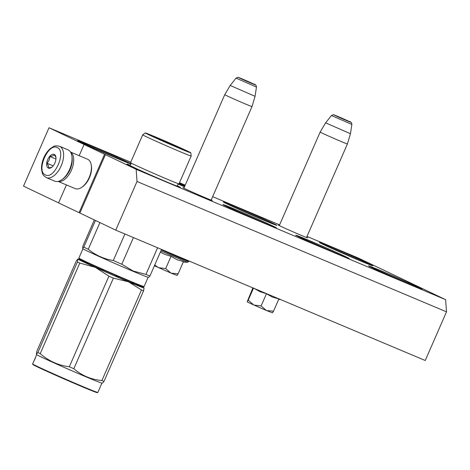 <?xml version="1.0" encoding="UTF-8"?>
<svg xmlns="http://www.w3.org/2000/svg" width="470" height="470" viewBox="0 0 470 470"><rect width="100%" height="100%" fill="white"/><g stroke="black" fill="none" stroke-linecap="round" stroke-linejoin="round"><path stroke-width="0.7" d="M306.646 237.268A15.998 0.335 -156.4 0 1 307.621 237.838A15.998 0.335 -156.4 0 1 300.688 235.106A15.998 0.335 -156.4 0 1 280.508 226.176A15.998 0.335 -156.4 0 1 278.311 225.03A15.998 0.335 -156.4 0 1 279.392 225.359M211.242 199.879A15.998 0.335 -156.4 0 1 212.217 200.449A15.998 0.335 -156.4 0 1 205.284 197.723A15.998 0.335 -156.4 0 1 185.104 188.787A15.998 0.335 -156.4 0 1 182.906 187.642A15.998 0.335 -156.4 0 1 183.987 187.971M307.01 236.428L358.487 258.112L445.625 299.666L136.147 169.312L49.009 127.752L130.748 162.185M179.499 182.718L185.227 185.133M212.64 196.677L279.603 224.883M372.54 267.971A29.21 0.611 23.6 0 0 402.238 281.23A29.21 0.611 23.6 0 0 422.054 289.256A29.21 0.611 23.6 0 0 418.053 287.141A29.21 0.611 23.6 0 0 387.815 273.646A29.21 0.611 23.6 0 0 368.533 265.873A29.21 0.611 23.6 0 0 372.54 267.971M299.725 237.297A29.21 0.611 23.6 0 0 329.417 250.557A29.21 0.611 23.6 0 0 349.234 258.588A29.21 0.611 23.6 0 0 345.233 256.467A29.21 0.611 23.6 0 0 315 242.978A29.21 0.611 23.6 0 0 295.712 235.206A29.21 0.611 23.6 0 0 299.725 237.297M226.904 206.624A29.21 0.611 23.6 0 0 256.596 219.884A29.21 0.611 23.6 0 0 276.413 227.915A29.21 0.611 23.6 0 0 272.418 225.794A29.21 0.611 23.6 0 0 242.179 212.305A29.21 0.611 23.6 0 0 222.892 204.532A29.21 0.611 23.6 0 0 226.904 206.624M323.331 244.5A29.21 0.611 23.6 0 0 353.029 257.76A29.21 0.611 23.6 0 0 372.845 265.791A29.21 0.611 23.6 0 0 368.844 263.67A29.21 0.611 23.6 0 0 338.612 250.181A29.21 0.611 23.6 0 0 319.324 242.408A29.21 0.611 23.6 0 0 323.331 244.5M227.345 204.068A29.21 0.611 23.6 0 0 257.043 217.328A29.21 0.611 23.6 0 0 276.859 225.359A29.21 0.611 23.6 0 0 272.858 223.238A29.21 0.611 23.6 0 0 242.62 209.749A29.21 0.611 23.6 0 0 223.332 201.977A29.21 0.611 23.6 0 0 227.345 204.068M178.236 184.064A29.21 0.611 23.6 0 0 184.51 186.784M184.98 185.703A29.21 0.611 23.6 0 0 179.293 183.194M130.161 165.193A29.21 0.611 23.6 0 0 126.906 164.101A29.21 0.611 23.6 0 0 130.913 166.192A29.21 0.611 23.6 0 0 160.611 179.452A29.21 0.611 23.6 0 0 180.427 187.483A29.21 0.611 23.6 0 0 177.413 185.838M130.948 163.777A29.21 0.611 23.6 0 0 127.217 161.897A29.21 0.611 23.6 0 0 96.985 148.403A29.21 0.611 23.6 0 0 77.697 140.63A29.21 0.611 23.6 0 0 81.71 142.727A29.21 0.611 23.6 0 0 109.851 155.317A29.21 0.611 23.6 0 0 130.936 163.971M136.147 169.312L137.023 181.485L115.761 230.141L79.882 213.033L105.392 154.642M137.023 181.485L446.5 311.845L425.244 360.502L115.761 230.141M445.625 299.666L446.5 311.845M49.009 127.752L23.5 186.143L58.568 202.864M84.06 144.519L79.177 155.699M66.417 184.904L58.55 202.905L79.882 213.033M104.563 154.295L79.054 212.681M80.517 142.151L128.192 162.978M322.138 243.93L369.814 264.757M226.152 203.498L273.828 224.325M179.076 183.694L184.763 186.202M298.526 236.721L346.202 257.554M371.347 267.395L419.023 288.222M225.712 206.054L273.387 226.881M306.546 237.491L347.412 143.961A14.87 0.311 -156.4 0 1 340.962 141.429A14.87 0.311 23.6 0 1 327.096 135.383A14.87 0.311 23.6 0 1 320.158 132.052L279.292 225.588M351.865 124.444C351.742 122.688 350.826 121.677 349.11 121.401L337.871 116.442C331.509 114.251 334.899 114.192 331.444 115.526L351.865 124.444L350.467 133.703L325.604 122.846L320.158 132.052M211.142 200.108L252.008 106.573A14.87 0.311 -156.4 0 1 245.557 104.04A14.87 0.311 23.6 0 1 231.692 97.995A14.87 0.311 23.6 0 1 224.754 94.664L183.888 188.2M256.461 87.062C256.338 85.299 255.422 84.289 253.706 84.018L242.467 79.054C236.099 76.863 239.494 76.804 236.04 78.138L256.461 87.062L255.063 96.321L230.2 85.458L224.754 94.664M249.053 302.798L247.161 301.816L248.242 300.142L253.688 304.936L249.053 302.798M272.494 312.85L266.602 310.564L273.534 311.169L278.869 298.967L272.159 296.987L266.443 293.732L259.892 291.635L254.44 288.557M253.571 287.94L253.036 288.38L252.261 287.64M247.161 301.816L252.784 288.139M266.602 310.564L253.688 304.936M253.483 288.151L248.242 300.142M253.959 305.054L261.114 305.935L266.337 310.453M266.443 293.732L261.114 305.935M273.534 311.169L272.459 312.85M177.09 275.461L171.197 273.176L178.13 273.781L183.464 261.579L177.125 259.751L171.039 256.35L164.482 254.246L160.399 252.067M160.869 250.986L187.53 262.325L189.034 261.009M171.197 273.176L154.413 265.773M154.742 265.01L158.284 267.548M158.554 267.671L165.71 268.546L170.933 273.064M171.039 256.35L165.71 268.546M178.13 273.781L177.055 275.461M54.614 181.073A16.996 9.077 -67.2 0 0 54.82 181.167A16.996 9.077 -67.2 0 0 61.588 179.869L62.24 179.434A16.145 8.624 -67.2 0 0 69.865 169.5A16.145 8.624 -67.2 0 0 71.957 156.369L71.816 155.593A16.996 9.077 -67.2 0 0 68.215 149.936A16.996 9.077 -67.2 0 0 68.009 149.842L59.573 146.287C53.304 145.06 53.733 146.857 50.93 148.126C47.946 150.471 45.549 153.749 43.728 157.955C41.936 162.256 41.242 166.315 41.654 170.146C42.6 173.001 41.342 174.023 46.107 177.49L46.377 177.613A16.996 9.077 -67.2 0 0 61.259 165.669A16.996 9.077 -67.2 0 0 59.778 146.382A16.996 9.077 -67.2 0 0 59.573 146.287M61.588 179.869A16.996 9.077 -67.2 0 0 69.613 169.417A16.996 9.077 -67.2 0 0 71.816 155.593M57.27 147.627C48.381 142.369 35.744 171.303 45.367 174.875C54.256 180.133 66.899 151.205 57.27 147.627M54.297 154.442A7.438 3.971 -67.2 0 0 47.728 159.542A7.438 3.971 -67.2 0 0 48.345 168.066A7.438 3.971 -67.2 0 0 51.395 167.537A7.438 3.971 -67.2 0 0 55.871 156.915A7.438 3.971 -67.2 0 0 54.297 154.442M55.942 157.432L54.326 154.536C53.833 155.605 52.317 156.24 49.773 156.439C49.82 159.118 48.839 161.369 46.83 163.184C48.386 165.229 48.921 166.838 48.434 168.019L51.806 167.238M46.83 163.184L53.175 165.857M49.773 156.439L55.942 159.036M70.512 152.051L87.626 159.26A15.933 8.513 112.8 0 1 87.814 159.342A15.933 8.513 112.8 0 1 91.192 164.647L91.368 165.616A14.87 7.943 112.8 0 1 89.441 177.713A14.87 7.943 112.8 0 1 82.42 186.86L81.604 187.407A15.933 8.513 112.8 0 1 75.253 188.623L58.139 181.414M91.192 164.647A15.933 8.513 112.8 0 1 89.13 177.607A15.933 8.513 112.8 0 1 81.604 187.407M72.198 159.095A14.87 7.943 112.8 0 1 70.077 169.558A14.87 7.943 112.8 0 1 64.361 177.701M70.565 152.133A15.933 8.513 112.8 0 1 71.422 170.146A15.933 8.513 112.8 0 1 58.239 181.397M180.786 148.256C184.822 150.224 183.206 149.689 175.933 146.652C159.982 139.96 143.221 131.964 160.147 139.12L183.024 149.442M148.179 277.23L144.102 286.559A35.585 0.746 -156.4 0 1 144.09 286.571L143.532 286.788L128.292 280.796L95.815 266.631L83.695 261.05L79.113 258.647L78.889 258.083A35.585 0.746 -156.4 0 1 78.889 258.065L82.967 248.736M144.09 286.571A35.585 0.746 -156.4 0 1 128.668 280.502A35.585 0.746 -156.4 0 1 95.798 266.173A35.585 0.746 -156.4 0 1 78.889 258.083M161.551 249.429L149.954 275.972L148.884 277.153L148.15 277.23A35.585 0.746 -156.4 0 1 132.752 271.161A35.585 0.746 23.6 0 1 100.104 256.931A35.585 0.746 23.6 0 1 82.984 248.759L82.62 248.266L82.92 246.039L94.329 219.919M133.427 237.585L121.789 264.228L133.127 271.002L145.941 274.404L157.585 247.761M95.451 220.459L83.801 247.132A39.298 0.823 23.6 0 0 88.272 249.264L99.922 222.586M83.801 247.132L82.62 248.266M124.897 233.989L113.305 260.533C103.982 259.005 95.639 255.251 88.272 249.264M113.305 260.533A39.298 0.823 23.6 0 0 121.789 264.228M149.954 275.972A39.298 0.823 -156.4 0 1 145.941 274.404M145.271 132.934A24.851 0.523 23.6 0 0 156.751 138.45A24.851 0.523 23.6 0 0 180.034 148.608A24.851 0.523 -156.4 0 0 190.82 152.832A24.851 0.523 -156.4 0 0 179.094 147.216A24.851 0.523 -156.4 0 0 156.046 137.169A24.851 0.523 23.6 0 0 145.271 132.934L142.704 134.825A26.449 0.552 23.6 0 0 142.698 134.831L130.542 162.661A26.449 0.552 23.6 0 0 130.554 162.691A26.449 0.552 23.6 0 0 167.537 179.334A26.449 0.552 -156.4 0 0 178.982 183.852L177.525 184.857L177.501 186.143A25.991 0.546 -156.4 0 1 166.227 181.731A25.991 0.546 23.6 0 1 141.787 171.068A25.991 0.546 23.6 0 1 129.879 165.334L130.807 164.441L130.554 162.691M142.698 134.831A26.449 0.552 23.6 0 0 155.047 140.753A26.449 0.552 23.6 0 0 179.699 151.505A26.449 0.552 -156.4 0 0 191.172 156.005A26.449 0.552 -156.4 0 1 191.172 156.005L190.82 152.832M153.055 136.347L160.147 139.12M191.172 156.005L179.011 183.835A26.449 0.552 -156.4 0 1 178.982 183.852M78.561 262.483A40.361 0.846 23.6 0 0 79.8 263.071L40.22 353.663A40.361 0.846 -156.4 0 1 38.981 353.076A40.361 0.846 23.6 0 1 37.858 352.535L36.36 354.139L36.836 351.266L76.416 260.674L77.908 259.064L77.438 261.943A40.361 0.846 23.6 0 0 78.561 262.483M144.067 287.904A36.114 0.758 -156.4 0 1 128.416 281.794L141.476 289.955A40.361 0.846 -156.4 0 0 143.597 290.783L144.067 287.904A36.114 0.758 -156.4 0 1 144.067 287.904L144.067 287.904A36.114 0.758 23.6 0 0 139.12 285.331A36.114 0.758 23.6 0 0 138.004 284.802M131.641 282.2L135.196 284.491M32.853 364.52A35.156 0.734 23.6 0 0 37.682 367.041A35.156 0.734 -156.4 0 0 73.426 383.003A35.156 0.734 -156.4 0 0 97.272 392.667L97.836 392.444A35.585 0.746 -156.4 0 1 73.696 382.668A35.585 0.746 -156.4 0 1 37.518 366.512A35.585 0.746 23.6 0 1 32.636 363.962A35.585 0.746 23.6 0 0 32.636 363.962L32.853 364.52M84.324 261.349A36.114 0.758 23.6 0 0 77.926 259.005A36.114 0.758 23.6 0 0 77.908 259.064A36.114 0.758 23.6 0 0 95.334 267.371A36.114 0.758 -156.4 0 0 128.416 281.794L113.388 278.123A40.361 0.846 -156.4 0 1 108.911 276.172L69.331 366.764C58.333 365.36 48.627 360.995 40.22 353.663M79.8 263.071L95.334 267.371L108.911 276.172M143.597 290.783L104.017 381.37A40.361 0.846 -156.4 0 1 101.896 380.547C91.239 379.572 81.874 375.624 73.814 368.715A40.361 0.846 -156.4 0 1 69.331 366.764M36.36 354.139L36.725 354.633A35.585 0.746 23.6 0 0 41.601 357.171A35.585 0.746 -156.4 0 0 77.532 373.221A35.585 0.746 -156.4 0 0 101.896 383.109L102.625 383.027L104.017 381.37M141.476 289.955L101.896 380.547M113.388 278.123L73.814 368.715M99.975 268.499L103.694 271.02M119.233 276.936L114.856 275.908M135.959 283.98A32.606 0.681 -156.4 0 1 136.388 284.18A32.606 0.681 -156.4 0 1 126.724 280.984A32.606 0.681 -156.4 0 1 85.581 262.783A32.606 0.681 -156.4 0 1 86.316 262.289M88.989 263.523L85.023 262.513M77.438 261.943L37.858 352.535M101.925 383.103L97.848 392.432A35.585 0.746 -156.4 0 1 97.836 392.444M35.749 356.806L35.262 357.929A35.585 0.746 23.6 0 0 35.403 358.075L34.821 359.215A35.585 0.746 23.6 0 1 34.745 359.115A35.585 0.746 23.6 0 1 34.78 359.103L34.862 359.139M34.821 359.121L35.309 358.005M34.745 359.115L34.686 359.25A35.585 0.746 23.6 0 0 34.768 359.356L34.204 360.508A35.585 0.746 23.6 0 1 34.163 360.437A35.585 0.746 23.6 0 1 34.239 360.425L34.715 359.239M156.011 137.857A15.24 0.317 23.6 0 1 160.54 139.719A15.24 0.317 -156.4 0 1 179.904 148.297M346.672 120.637C356.084 124.615 346.76 120.167 337.901 116.454C328.489 112.477 337.812 116.918 346.672 120.637M251.268 83.249C260.68 87.226 251.356 82.779 242.496 79.066C233.085 75.088 242.408 79.53 251.268 83.249M161.492 249.558A19.012 0.4 23.6 0 0 180.721 257.971A19.012 0.4 23.6 0 0 188.969 261.208M161.339 249.911A19.012 0.4 23.6 0 0 180.568 258.318A19.012 0.4 23.6 0 0 188.817 261.555M46.172 177.519A16.996 9.077 -67.2 0 0 46.377 177.613L54.82 181.167M350.467 133.703L347.412 143.961M331.444 115.526L325.604 122.84M255.063 96.321L252.008 106.573M236.04 78.138L230.2 85.458M278.657 299.443L280.572 299.56M183.253 262.054L187.53 262.325M129.879 165.334L129.467 165.499M177.501 186.143L177.66 186.549M36.707 354.615L35.761 356.783M34.163 360.437L32.636 363.945"/></g></svg>
